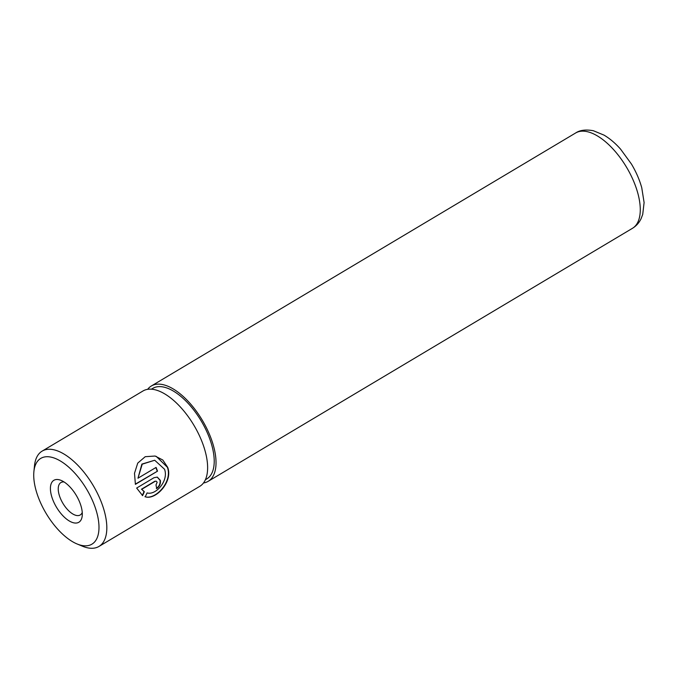 <?xml version="1.0" encoding="UTF-8"?>
<svg xmlns="http://www.w3.org/2000/svg" width="678" height="678" viewBox="0 0 678 678"><rect width="100%" height="100%" fill="white"/><g stroke="black" fill="none" stroke-linecap="round" stroke-linejoin="round"><path stroke-width="1.02" d="M147.101 492.906C155.771 495.626 168.907 480.71 164.525 469.227L154.703 460.243L142.227 464.176L137.973 478.21L156.084 467.413A55.494 26.222 59.2 0 1 157.525 471.159L135.397 484.355L134.498 473.286L137.736 463.108L145.228 456.692L155.109 456.031L162.813 460.023L167.703 467.337C173.187 481.914 155.516 500.449 145.262 496.779L147.101 492.906M144.931 496.694C155.118 500.381 172.882 481.812 167.373 467.261L156.22 456.362M155.991 484.965L157.16 482.219L156.177 481.151L155.101 481.355L141.753 489.313L144.338 491.72L142.6 495.61L136.659 488.058L154.025 477.693L157.304 477.109L160.33 480.329C160.796 483.745 159.584 486.473 156.686 488.533A55.494 26.222 -120.8 0 0 155.991 484.965M156.355 488.448C159.254 486.397 160.474 483.66 160.008 480.244L157.211 477.1M73.605 522.806A24.416 11.534 59.2 0 1 52.147 497.923A24.416 11.534 59.2 0 1 59.113 479.753A24.416 11.534 59.2 0 1 61.122 480.405A24.416 11.534 59.2 0 1 82.224 515.814A24.416 11.534 59.2 0 1 73.605 522.806M64.088 481.982A18.865 8.916 -120.8 0 0 60.893 482.567A18.865 8.916 -120.8 0 0 61.02 499.779A18.865 8.916 -120.8 0 0 76.156 515.407A18.865 8.916 -120.8 0 0 80.224 514.975A18.865 8.916 -120.8 0 0 82.25 512.449M81.182 545.307A49.943 23.603 -120.8 0 0 95.437 508.144A49.943 23.603 -120.8 0 0 51.536 457.243A49.943 23.603 -120.8 0 0 33.9 471.549A49.943 23.603 -120.8 0 0 77.08 543.968A49.943 23.603 -120.8 0 0 81.182 545.307M33.9 471.549L34.493 465.744A55.494 26.222 59.2 0 1 42.138 451.116A55.494 26.222 59.2 0 1 54.096 449.845A55.494 26.222 59.2 0 1 98.624 495.804A55.494 26.222 59.2 0 1 98.98 546.434A55.494 26.222 59.2 0 1 87.021 547.697A55.494 26.222 59.2 0 1 82.47 546.205L77.08 543.968M98.98 546.434L199.79 486.321A55.494 26.222 -120.8 0 0 199.425 435.691A55.494 26.222 -120.8 0 0 154.906 389.731A55.494 26.222 -120.8 0 0 142.948 391.003L42.138 451.116M205.4 479.744L206.773 478.931A52.715 24.908 -120.8 0 0 206.426 430.827A52.715 24.908 -120.8 0 0 164.127 387.172A52.715 24.908 -120.8 0 0 152.77 388.375L151.406 389.189M203.493 482.982A55.494 26.222 -120.8 0 0 208.188 481.312A55.494 26.222 -120.8 0 0 207.832 430.683A55.494 26.222 -120.8 0 0 163.305 384.723A55.494 26.222 -120.8 0 0 151.347 385.985A55.494 26.222 -120.8 0 0 147.651 389.333M142.27 495.533L144.016 491.643L141.753 489.313M141.422 489.236L154.779 481.278L156.177 481.151M135.337 484.126L157.525 471.159M157.203 471.083A54.935 25.959 -120.8 0 0 155.847 467.557M154.703 460.243L141.888 464.099L137.973 478.21M575.588 133.015C579.876 130.108 585.809 129.345 593.386 130.735L604.047 135.134C609.861 138.575 615.378 143.261 620.607 149.185L631.438 164.042C636.083 171.814 639.515 179.712 641.752 187.73L644.1 202.561L642.727 214.384L641.117 218.613C639.185 222.715 636.295 225.952 632.43 228.333A55.494 26.222 -120.8 0 0 632.074 177.704A55.494 26.222 -120.8 0 0 587.546 131.744A55.494 26.222 -120.8 0 0 575.588 133.015L151.347 385.985M632.43 228.333L208.188 481.312"/></g></svg>

